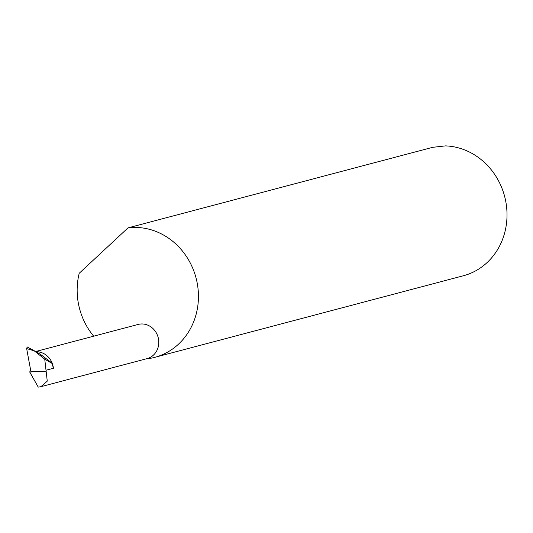 <?xml version="1.0" encoding="UTF-8"?>
<svg xmlns="http://www.w3.org/2000/svg" width="533" height="533" viewBox="0 0 533 533"><rect width="100%" height="100%" fill="white"/><g stroke="black" fill="none" stroke-linecap="round" stroke-linejoin="round"><path stroke-width="0.8" d="M35.804 351.66L38.483 351.054L35.931 351.733M36.95 351.18L138.1 324.444A17.669 16.063 75.2 0 1 140.865 323.991A17.669 16.063 75.2 0 1 158.481 338.921A17.669 16.063 75.2 0 1 147.128 358.602L40.908 386.685L47.264 381.142L44.745 359.175L34.152 350.787L26.65 348.595L30.894 371.488L46.218 371.821M145.875 358.936A66.252 60.236 -104.8 0 0 154.737 357.357L463.304 275.781A66.252 60.236 -104.8 0 0 506.35 205.032A66.252 60.236 -104.8 0 0 445.468 145.889L432.696 147.321L128.033 227.864L79.224 273.269A66.252 60.236 -104.8 0 0 93.675 336.19M154.737 357.357A66.252 60.236 -104.8 0 0 197.29 283.549A66.252 60.236 -104.8 0 0 131.238 227.558A66.252 60.236 -104.8 0 0 128.033 227.864M30.501 369.376L29.748 372.094L31.247 371.994L30.894 371.488M27.19 346.93L26.65 348.595M27.19 346.936L34.152 350.787M40.908 386.685L38.249 387.111L29.748 372.094M52.127 363.466L52.207 363.213A17.669 16.063 75.2 0 1 53.413 368.276L52.127 363.466L44.745 359.175M36.044 351.8A17.669 16.063 75.2 0 1 52.207 363.213L40.401 354.332L31.527 349.175M53.413 368.276L46.091 370.215"/></g></svg>
